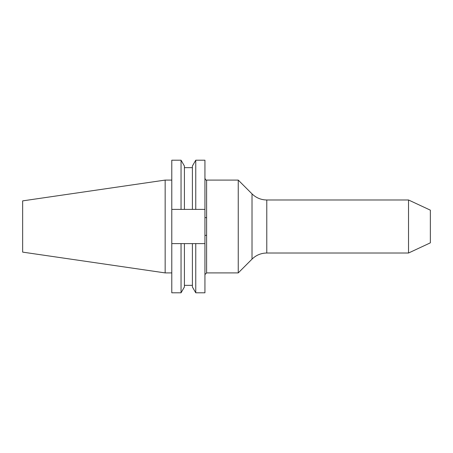 <?xml version="1.0" encoding="UTF-8"?>
<svg xmlns="http://www.w3.org/2000/svg" width="453" height="453" viewBox="0 0 453 453"><rect width="100%" height="100%" fill="white"/><g stroke="black" fill="none" stroke-linecap="round" stroke-linejoin="round"><path stroke-width="0.68" d="M181.047 209.394L171.789 209.394L171.789 160.203L181.047 160.203L181.047 209.394L192.395 209.394L192.395 166.024L195.758 160.203L204.937 160.203L204.937 235.628A1.67 0.317 180 0 1 206.608 235.311L206.608 272.91L204.937 274.58M238.244 272.91L252.015 259.133L252.015 193.867L238.244 180.09L238.244 272.91L206.608 272.91M238.244 180.09L206.608 180.09L206.608 235.311M408.521 226.5L408.521 253.017L266.783 253.017L266.783 199.983L408.521 199.983L408.521 226.5M408.521 199.983L430.35 210.158L430.35 242.842L408.521 253.017M165.158 272.91L165.158 180.09L22.65 200.877L22.65 252.123L165.158 272.91L171.789 272.91M181.047 160.203L184.411 166.024L184.411 209.394M192.395 209.394L195.758 209.394L195.758 160.203M204.937 209.394L195.758 209.394M171.789 243.606L171.789 292.797L181.047 292.797L181.047 243.606L171.789 243.606L171.789 209.394M192.395 243.606L192.395 286.976L195.758 292.797L195.758 243.606L184.411 243.606L184.411 286.976L181.047 292.797M184.411 243.606L181.047 243.606M204.937 235.628L204.937 292.797L195.758 292.797M195.758 243.606L204.937 243.606M206.608 217.689A1.67 0.317 0 0 1 204.937 217.372M252.015 193.867C256.132 197.859 261.053 199.898 266.783 199.983M184.411 167.655L192.395 167.655M184.411 285.345L192.395 285.345M165.158 180.09L171.789 180.09M252.015 259.133C256.132 255.141 261.053 253.102 266.783 253.017M206.608 180.09C206.37 180.577 205.809 180.017 204.937 178.42"/></g></svg>
